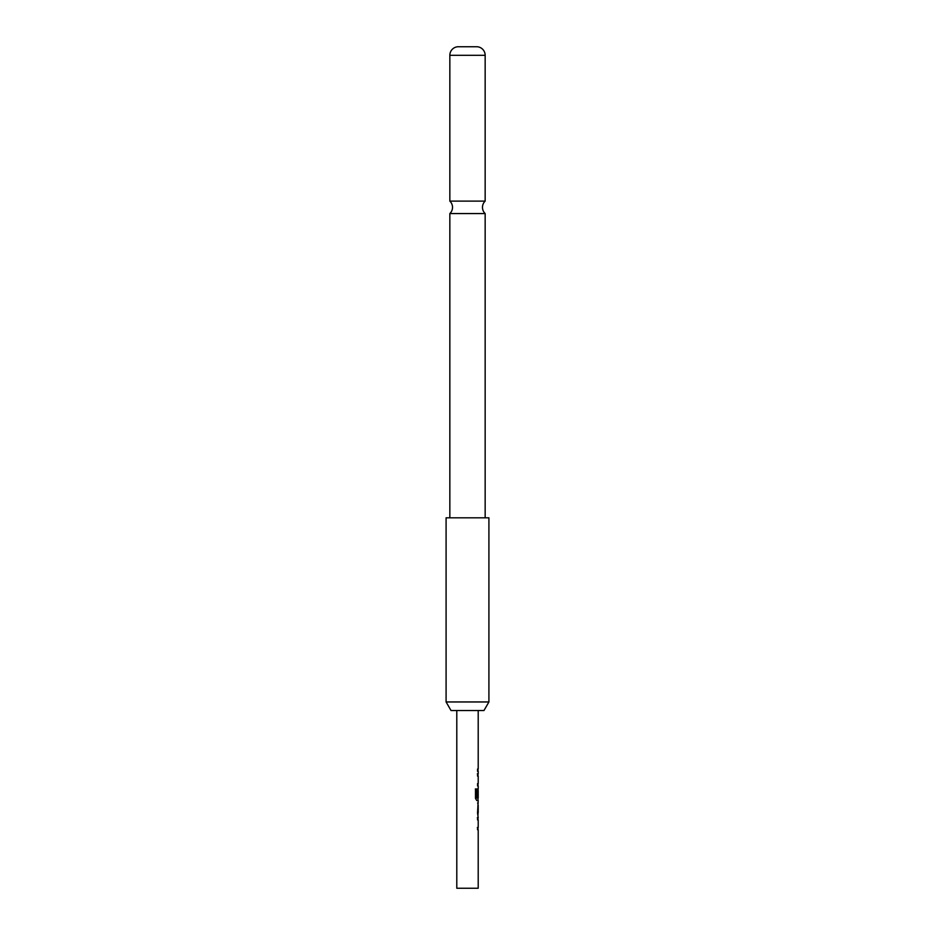 <?xml version="1.0" encoding="UTF-8"?>
<svg xmlns="http://www.w3.org/2000/svg" width="935" height="935" viewBox="0 0 935 935"><rect width="100%" height="100%" fill="white"/><g stroke="black" fill="none" stroke-linecap="round" stroke-linejoin="round"><path stroke-width="1.4" d="M449.84 213.566L485.16 213.566A8.567 8.567 0 0 1 485.16 201.119L449.84 201.119A8.567 8.567 0 0 1 449.84 213.566L449.84 517.815M483.968 710.53L451.032 710.53L446.089 701.963L488.911 701.963L483.968 710.53M488.911 701.963L488.911 517.815L446.089 517.815L446.089 701.963M485.16 55.294L449.84 55.294A8.567 8.567 0 0 1 457.869 46.75L477.13 46.75A8.567 8.567 0 0 1 485.16 55.294L485.16 201.119M449.84 55.294L449.84 201.119M485.16 213.566L485.16 517.815M456.794 710.53L456.794 888.25L478.206 888.25L478.206 829.742L477.54 829.742L477.54 827.487L478.206 827.498L478.206 819.925L477.54 819.925L477.54 817.681L478.206 817.681L477.54 813.029L478.206 800.512L476.757 800.512L475.494 798.42L475.494 788.976L476.838 788.976L476.838 797.871L478.206 798.022L478.206 790.449L477.54 796.994L478.206 788.45L478.206 785.903L477.54 785.903L477.54 783.647L478.206 783.647L478.206 776.085L477.54 776.085L477.54 773.829L478.206 773.829L478.206 771.293L477.54 771.281L477.54 769.038L478.206 769.038L478.206 710.53M478.206 769.038L477.586 769.038M478.206 803.06L477.586 803.06M478.206 812.877L478.206 805.315L478.206 812.877L477.586 812.877M478.206 827.498L477.341 827.487M477.341 773.829L478.089 773.841M475.331 788.976L476.651 788.976L476.908 798.022M478.124 790.449L478.101 796.994M476.721 798.022L477.925 798.022M478.124 805.315L478.124 812.877M477.341 817.681L478.101 817.681M477.995 771.281L477.995 769.038M477.995 785.903L477.995 783.647M477.995 776.085L477.995 773.829M477.995 800.512L477.995 798.022M477.995 790.449L477.995 788.567M477.995 815.004L477.995 812.877M477.995 805.315L477.995 803.177M477.995 829.742L477.995 827.498M477.995 819.925L477.995 817.681"/></g></svg>
